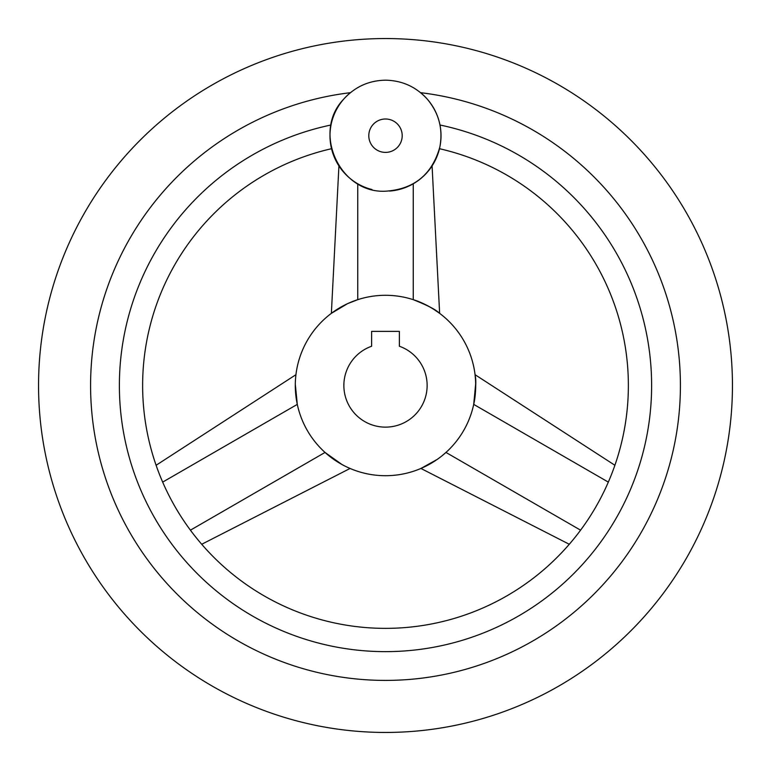 <?xml version="1.0" encoding="UTF-8"?>
<svg xmlns="http://www.w3.org/2000/svg" width="771" height="771" viewBox="0 0 771 771"><rect width="100%" height="100%" fill="white"/><g stroke="black" fill="none" stroke-linecap="round" stroke-linejoin="round"><path stroke-width="1.16" d="M389.432 191.073A55.512 55.512 0 0 0 420.6 92.684A294.907 294.907 0 0 1 679.887 403.079A294.907 294.907 0 0 1 385.5 680.408A294.907 294.907 0 0 1 91.113 403.079A294.907 294.907 0 0 1 350.4 92.684A55.512 55.512 0 0 0 371.969 189.531M385.5 38.55A346.95 346.95 0 0 0 38.55 385.5A346.95 346.95 0 0 0 385.5 732.45A346.95 346.95 0 0 0 732.45 385.5A346.95 346.95 0 0 0 385.5 38.55M433.302 308.998L439.634 313.344L432.078 165.89L431.567 166.671M439.576 148.244L440.068 145.902M440.607 142.413L441.012 136.236M439.971 124.998C440.308 156.262 440.308 156.262 439.971 124.998A266.14 266.14 0 0 1 385.5 651.64A266.14 266.14 0 0 1 331.029 124.998C330.682 156.166 330.682 156.166 331.029 124.998M439.47 148.707A242.865 242.865 0 0 1 385.5 628.365A242.865 242.865 0 0 1 331.53 148.707M329.998 136.573L330.653 144.244M330.923 145.854L331.376 148.061M385.5 295.293A90.207 90.207 0 0 0 295.293 385.5A90.207 90.207 0 0 0 385.5 475.707A90.207 90.207 0 0 0 475.707 385.5A90.207 90.207 0 0 0 385.5 295.293M347.432 303.716L331.366 313.344L335.626 310.337M338.816 308.313L342.893 305.991M347.615 303.629L357.754 299.668L357.754 183.777M297.288 404.351L296.594 400.756M296.305 398.964L295.736 394.386M295.65 393.528L295.303 384.025M295.466 379.891L295.428 380.527M295.303 384.315L297.288 404.389L162.681 482.106M341.987 464.518L325.034 452.442L341.428 464.209M344.772 465.992L345.341 466.272M433.061 462.157L429.322 464.344M425.659 466.272L420.927 468.46L437.292 459.362M441.638 456.114L445.966 452.442L580.573 530.169M475.688 383.669L473.712 404.389C475.89 389.48 476.372 379.824 475.138 375.419C474.473 369.964 477.519 388.208 473.712 404.389L608.319 482.106M614.892 465.27L475.061 374.696L475.534 379.891M413.285 299.678L416.745 300.873M418.441 301.519L422.681 303.311M428.107 305.991L431.876 308.13M413.246 299.668C429.158 304.458 443.441 316.216 439.046 312.91C435.846 309.643 427.25 305.229 413.246 299.668L413.246 183.777M385.5 427.134A41.634 41.634 0 0 0 399.378 346.246L399.378 331.376L371.622 331.376L371.622 346.246A41.634 41.634 0 0 0 385.5 427.134M385.5 118.994A16.702 16.702 0 0 0 368.798 135.696A16.702 16.702 0 0 0 385.5 152.398A16.702 16.702 0 0 0 402.202 135.696A16.702 16.702 0 0 0 385.5 118.994M325.034 452.442L190.427 530.169M385.5 191.208C339.558 193.579 311.706 131.88 343.856 98.987C355.046 86.757 368.923 80.483 385.5 80.184C402.414 80.512 416.485 86.998 427.712 99.642C439.056 113.539 443.103 129.306 439.855 146.953C432.174 174.516 414.056 189.271 385.5 191.208M156.108 465.27L295.939 374.696M201.723 544.268L350.073 468.46M569.277 544.268L420.927 468.46M338.922 165.89L331.366 313.344"/></g></svg>
